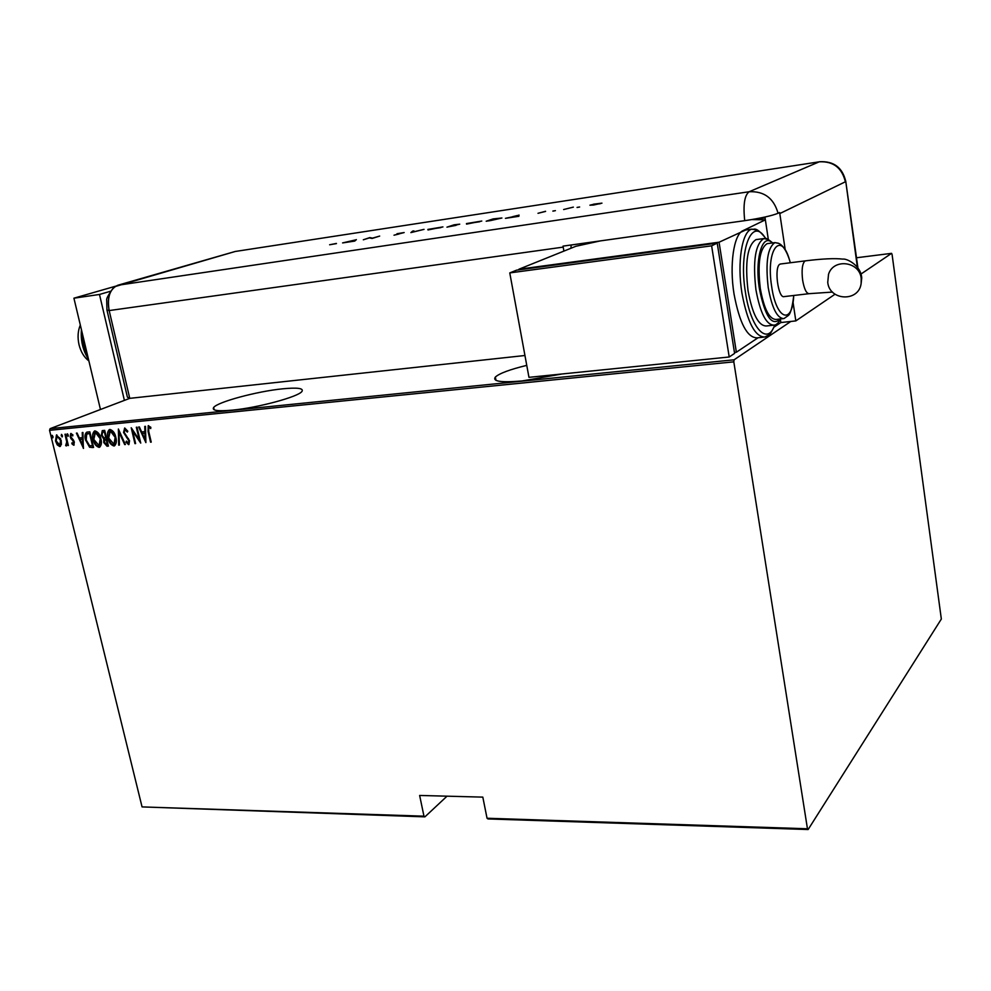 <?xml version="1.0" encoding="UTF-8"?>
<svg xmlns="http://www.w3.org/2000/svg" width="991" height="991" viewBox="0 0 991 991"><rect width="100%" height="100%" fill="white"/><g stroke="black" fill="none" stroke-linecap="round" stroke-linejoin="round"><path stroke-width="1.49" d="M526.754 365.369C509.944 369.47 499.476 373.359 495.364 377.038C492.23 381.448 501.186 382.749 522.22 380.94L561.984 373.991M282.435 388.844C257.152 391.321 217.574 401.95 213.66 407.474C211.603 410.559 217.822 411.451 232.303 410.138C257.846 407.784 298.39 396.809 301.921 391.47C303.977 388.249 297.473 387.37 282.435 388.844M107.053 310.505L127.405 397.168L129.759 398.345L50.12 428.657L734.096 359.807L733.811 361.839L49.55 430.329L142.06 806.909L423.962 816.175L424.904 816.857L447.028 796.182M424.904 816.857L142.06 806.909M423.962 816.175L419.639 795.451L482.815 797.123L487.039 818.244L807.454 828.773L808.136 829.529L941.339 619.041L892.073 254.414L891.578 253.349L861.662 273.578M790.83 321.456L734.096 359.807M891.578 253.349L856.497 257.759M808.136 829.529L487.956 818.938L487.039 818.244M733.811 361.839L807.454 828.773M61.392 444.476L59.77 446.545L57.243 444.872L55.521 440.933L56.475 434.938L61.169 440.388L61.392 444.476M65.617 434.182L68.379 445.529L67.338 443.918L66.372 445.925L65.654 445.591L66.731 441.961L64.985 434.244L65.617 434.182M73.656 445.232L71.835 443.757L72.033 442.742L73.47 443.807L73.73 442.234L70.163 436.895L70.72 433.513L72.9 434.838L72.727 435.941L71.154 434.9L70.782 436.783L73.668 440.4L74.065 445.07M87.518 432.039L89.822 431.803L93.588 447.461L89.599 447.251L85.573 440.029C84.508 436.659 84.854 434.07 86.601 432.249L87.518 432.039M104.674 430.354L108.428 446.086L107.016 446.223L103.77 442.543L103.807 439.124L101.367 435.247L102.234 430.651L104.674 430.354M118.375 429.004L125.399 444.513L124.68 444.587L119.007 432.064L119.391 445.07L118.685 445.132L118.375 429.004M136.337 427.245L137.006 427.183L140.734 443.101L132.658 431.048L135.606 443.572L134.937 443.634L131.208 427.753L139.273 439.769L136.337 427.245M148.749 431.506L151.227 442.122L150.558 442.184L148.043 431.407L148.204 425.709L150.843 427.294L150.719 428.558L148.712 427.319L148.749 431.506M145.888 442.618L138.666 427.01L139.384 426.948L141.651 431.952L144.897 431.642L144.76 426.415L145.491 426.341L145.888 442.618M124.693 427.976L127.802 431.221L127.343 432.088L124.816 429.66L124.222 432.435L129.548 440.772L128.917 444.55L126.006 442.135L126.39 441.106L128.52 442.94L128.904 440.896L123.553 432.472L124.693 427.976L123.553 432.472M115.811 437.279C116.864 440.921 116.43 443.782 114.522 445.839L113.94 445.987C110.757 444.909 108.787 442.271 108.019 438.096C106.954 434.442 107.4 431.593 109.357 429.561L109.927 429.425C113.073 430.515 115.03 433.129 115.811 437.279M100.871 438.703C101.924 442.345 101.503 445.182 99.596 447.214L99.038 447.362C95.892 446.284 93.934 443.671 93.154 439.509C92.089 435.867 92.535 433.042 94.467 431.023L95.025 430.887C98.134 431.977 100.091 434.578 100.871 438.703M83.517 448.39L76.394 433.129L77.087 433.055L79.317 437.96L82.426 437.663L82.241 432.559L82.934 432.485L83.355 448.403M68.255 435.049L67.933 436.412L67.202 433.847L68.255 435.049M62.421 435.619L62.099 436.969L61.368 434.417L62.421 435.619M52.994 436.535L52.684 437.886L51.953 435.346L52.994 436.535M49.55 430.329L50.12 428.657M151.177 441.936L150.558 442.184M151.127 441.949L148.613 431.172L148.551 425.622M150.793 427.839L149.43 427.455M150.013 427.22L148.873 427.27M145.863 441.429L139.322 426.948M145.343 426.365L144.897 431.642M145.082 439.558L145.504 433.079L142.37 433.562L145.082 439.558L144.934 433.315L142.37 433.562M140.412 441.713L132.658 431.048M135.556 443.386L134.937 443.634M135.519 443.386L132.1 428.868M136.956 427.183L139.273 439.769M127.69 431.419L125.064 429.599M126.006 442.135L128.607 444.637M129.103 442.704L128.904 440.896M129.487 440.661L127.926 438.902M128.508 438.666L126.538 437.415M127.121 437.18L124.135 432.237M125.312 444.34L124.68 444.587M125.262 444.34L119.589 431.828L119.007 432.064M119.391 444.885L118.685 445.132M119.267 444.897L118.821 430.007M108.019 438.096L108.601 437.861C109.369 442.036 111.339 444.662 114.522 445.752L113.94 445.987M108.601 437.861L109.691 429.462M114.238 444.117L115.749 437.105L110.93 430.8L110.187 431.06M108.663 438.034L114.002 444.253L115.167 437.341L110.348 431.035L108.663 438.034M108.391 445.9L107.016 446.223M107.598 445.975L103.77 442.543M104.365 442.308L103.807 439.124M104.389 438.889L101.367 435.247M101.949 435.012L102.556 430.565M104.043 431.89L102.668 432.311L102.011 435.185L103.968 437.873L105.802 437.886L106.396 437.65L104.996 431.791L103.039 432.187M106.334 439.298L105.009 439.707L104.414 442.457L107.4 444.538L106.78 439.261L105.38 439.595M106.78 439.261L105.752 439.546M107.4 444.538L106.198 439.496M104.996 431.791L103.448 432.126M105.802 437.886L104.414 432.026M99.831 447.09L99.038 447.362M99.62 447.127C96.474 446.049 94.517 443.435 93.736 439.273L93.154 439.509M93.736 439.273L94.802 430.924M99.323 445.504L100.809 438.53L96.028 432.262L95.297 432.51M93.798 439.447L99.088 445.64L100.227 438.765L95.433 432.497L93.798 439.447M93.538 447.275L92.089 447.598M92.671 447.362L89.599 447.251M90.181 447.015L85.573 440.029M86.155 439.793L86.96 432.126M92.559 445.913L89.562 433.476L86.651 434.169L86.205 439.967L89.624 445.739L93.142 445.677L90.156 433.24L87.468 433.773M83.467 447.114L77.063 433.067M82.835 432.497L82.426 437.663M82.711 445.405L83.071 439.063L80.036 439.533L82.711 445.405L82.488 439.298L80.036 439.533M74.139 444.996L71.835 443.757M74.065 443.572L74.337 442.085M74.251 441.751L73.297 441.23M73.891 440.995L70.844 438.629M71.439 438.394L70.881 437.142M70.745 436.61L71.055 433.451M72.863 435.136L71.327 434.851M68.255 436.102L66.992 435.173M67.586 434.938L67.574 433.897M66.831 445.677L65.654 445.591M66.248 445.355L66.731 441.961M67.326 441.726L66.818 439.1M62.421 436.659L61.157 435.743M61.752 435.507L61.739 434.467M60.463 446.284L59.77 446.545M60.377 446.309L57.243 444.872M57.85 444.637L56.66 442.432M56.004 440.215L56.809 434.851M60.662 438.778L57.28 436.213M60.03 444.922L61.256 440.822M56.14 440.859L59.757 445.07L60.538 440.438L57.255 436.226L56.14 440.859M53.006 437.576L51.743 436.659M52.35 436.436L52.337 435.396M88.88 360.91C84.173 357.404 80.903 352.04 79.045 344.806C77.422 337.497 77.843 330.907 80.321 325.023M110.497 291.267L99.484 294.463L124.395 400.376M115.625 286.188L73.916 298.192L100.463 409.494M99.484 294.463L73.916 298.192M81.435 329.73C80.568 340.693 82.922 350.579 88.509 359.361L83.913 345.822L85.238 345.648M83.913 345.822L81.435 329.817M524.945 355.509L129.759 398.345L109.171 310.567C107.115 299.555 109.047 291.565 114.968 286.597L235.288 251.466L819.247 161.818L235.288 251.466M577.084 207.416L579.636 206.995L577.096 207.491M552.891 211.058L555.418 210.649L552.904 211.145M518.95 214.997L518.875 216.298L505.435 218.33L519.036 215.468M466.439 223.582L481.775 221.055L466.538 224.115M427.877 229.416L442.94 226.914L427.988 229.962M394.009 235.189L398.877 234.049L396.97 233.727L404.167 232.551L394.009 235.189M356.339 239.624L354.728 241.086L342.589 242.919L356.351 239.723M129.759 398.345L109.171 310.567C106.991 297.35 109.84 288.926 117.743 285.272L234.842 251.578M336.407 243.439L329.631 244.765L336.445 243.6M363.313 239.785L369.779 237.592L372.579 238.125L379.677 236.081L372.12 238.459L369.309 237.914L363.313 239.785M410.881 232.6L412.652 231.089L413.928 230.903L412.541 232.092L424.037 229.367L410.881 232.6M446.953 227.162L454.126 224.808L459.725 224.177L446.953 227.162M490.508 220.584L486.185 221.228L493.134 218.912L501.904 218.008L490.508 220.584M545.57 211.294L537.989 213.3L545.595 211.417M563.631 209.535L573.368 207.119L563.631 209.535M593.448 204.208L601.971 203.143L593.547 205.038L589.905 205.199L593.473 204.332M774.157 327.03L780.871 322.546L780.425 319.573L780.871 322.546L795.823 320.911L793.073 302.428M835.029 294.216L795.823 320.911M785.219 249.782L779.644 212.52L778.071 213.276C771.716 215.815 760.592 218.28 744.724 220.671L563.024 246.127L563.904 251.107M571.138 244.988L570.965 248.258M764.941 217.041L768.335 239.562L765.362 219.841L743.052 230.63C733.786 234.297 729.252 264.845 734.034 294.005C739.546 323.264 747.264 337.881 757.186 337.844L763.442 337.175M354.233 240.64L349.674 241.333L354.344 241.147M355.063 240.801L354.914 240.07M412.813 231.857L412.652 231.089M440.846 227.447L428.385 229.516L440.871 227.608M456.269 224.623L452.33 225.614L456.269 224.623M452.404 225.737L448.923 226.728L456.083 225.353L452.404 225.737M479.718 221.575L467.034 223.656L479.755 221.736M493.667 218.949L488.154 220.807L500.455 218.28L493.667 218.949M512.57 216.831L517.575 216.075M517.847 216.211L518.95 215.939M517.847 216.447L517.698 215.431L512.545 216.707M600.212 203.527L591.342 204.951L600.249 203.712M861.191 278.397L861.142 283.451C858.986 302.131 829.517 301.004 827.745 282.398L828.513 274.383C833.245 258.131 859.593 261.203 861.191 278.397M808.792 293.72L784.228 296.594C778.158 299.059 773.847 266.74 779.929 264.201L780.797 263.965M768.136 243.513L767.133 243.65C759.725 248.481 757.434 263.408 760.283 288.455C764.061 309.093 769.35 319.412 776.164 319.436L782.977 318.681M757.186 239.463L756.022 239.611C747.437 245.136 744.774 262.169 748.044 290.722C752.404 314.221 758.511 325.977 766.39 325.977L772.992 325.259M745.678 229.999L719.07 242.225L518.9 269.23L575.907 246.264L600.311 240.9M758.078 337.745L736.363 352.226L734.43 352.424M736.363 352.226L719.07 242.225M751.946 219.556L765.362 219.841M509.77 272.909L528.959 377.336L729.203 356.995L734.591 353.403L717.224 243.117L516.633 270.147L509.77 272.909L711.625 245.83L717.224 243.117M729.203 356.995L711.625 245.83M563.198 247.118L109.171 310.567L106.929 309.985L106.718 300.236C106.136 298.96 108.279 294.946 113.135 288.183M117.743 285.272L749.146 191.746L819.247 161.818C833.258 161.124 841.954 167.776 845.373 181.787L779.818 213.561M857.314 266.777L845.682 180.783M744.724 220.671C743.027 204.902 744.501 195.264 749.146 191.746C764.111 191.015 773.76 198.188 778.071 213.276M832.514 292.072L809.201 293.67C806.389 293.621 804.209 289.124 802.636 280.18C801.471 270.085 802.239 263.705 804.952 261.042L805.782 260.806M774.962 324.924C768.62 337.844 770.131 333.769 764.891 337.027C755.068 337.051 747.412 322.397 741.925 293.063C736.92 262.504 742.098 230.866 751.921 229.144L757.421 230.222M765.572 238.459C752.157 215.431 738.307 249.93 745.43 292.234C750.695 328.603 767.579 346.156 774.702 325.011M780.797 318.929C778.418 323.004 776.201 325.073 774.132 325.122C766.34 325.11 760.27 313.329 755.935 289.781C752.677 261.153 755.303 244.083 763.801 238.571L768.112 239.45M772.299 242.968C762.475 232.228 754.523 259.332 759.428 288.951C765.102 316.835 772.063 326.832 780.313 318.978M793.779 295.479C792.292 307.445 790.422 314.147 788.179 315.609L783.955 318.582C777.217 318.545 771.964 308.189 768.211 287.501C765.374 262.404 767.616 247.44 774.95 242.609L778.604 243.352M790.273 262.764C781.887 228.995 765.411 248.407 771.692 286.684C776.337 320.105 792.627 325.395 793.704 295.491M495.983 380.383L495.364 377.038M214.18 409.803L213.66 407.474M765.064 217.871L752.838 219.581M599.865 240.999L571.138 245.025M857.859 267.446L845.794 181.551C842.523 167.553 833.753 160.938 819.507 161.731M780.363 264.015L805.373 260.856C822.357 258.75 834.831 258.168 842.808 259.109C846.859 258.317 861.006 265.526 861.736 278L861.142 283.451M765.832 238.497C755.018 224.92 754.027 230.445 751.921 229.144L744.191 230.209M772.707 242.906C764.309 236.192 767.121 239.512 763.801 238.571L756.022 239.611M790.347 262.764C785.008 243.823 777.985 243.352 778.307 243.204L774.95 242.609L767.133 243.65"/></g></svg>
